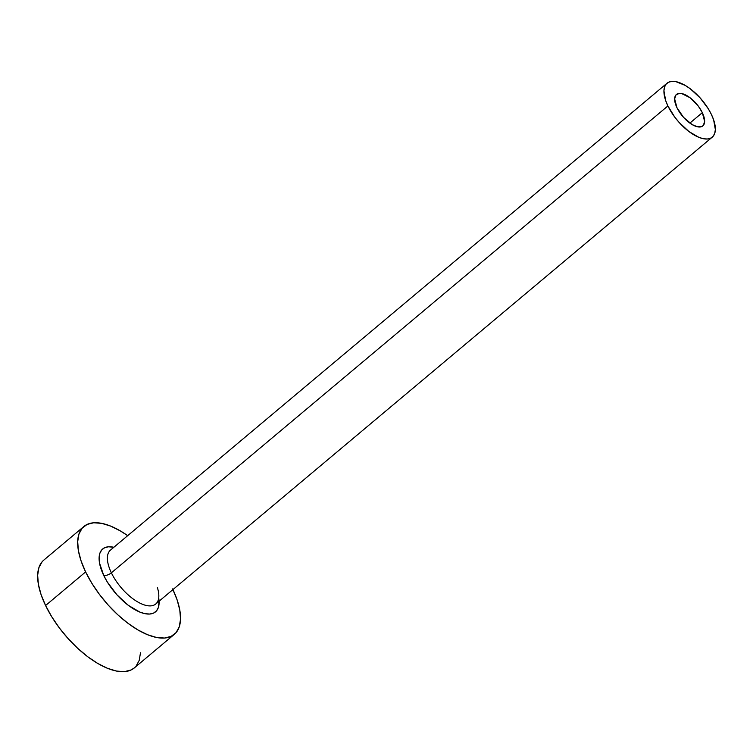 <?xml version="1.0" encoding="UTF-8"?>
<svg xmlns="http://www.w3.org/2000/svg" width="753" height="753" viewBox="0 0 753 753"><rect width="100%" height="100%" fill="white"/><g stroke="black" fill="none" stroke-linecap="round" stroke-linejoin="round"><path stroke-width="1.13" d="M676.956 107.707A20.529 9.318 -130 0 1 676.448 94.454A20.529 9.318 -130 0 1 702.323 112.658L689.87 123.106L702.323 112.658L704.639 121.487L703.349 125.403L701.9 126.513L697.655 126.833L692.186 124.622L683.545 117.374L676.956 107.707L674.641 98.878L675.93 94.972L679.31 93.372L681.625 93.541L690.03 97.721L698.295 106.098L702.323 112.658A20.529 9.318 -130 0 1 702.831 125.911A20.529 9.318 -130 0 1 676.956 107.707M111.839 549.191A35.193 15.973 50 0 0 111.369 572.817A5.864 2.56 -25.7 0 1 103.735 575.461A41.057 18.637 -130 0 1 113.844 547.28L108.441 546.791L104.592 547.76L101.693 549.982L99.838 553.37L99.114 557.804L99.537 563.103L103.735 575.461A5.864 2.56 154.3 0 0 111.369 572.817A35.193 15.973 50 0 0 155.73 604.019L712.263 137.15A35.193 15.973 -130 0 1 667.902 105.947L111.369 572.817L667.902 105.947A35.193 15.973 -130 0 1 667.026 83.225A35.193 15.973 -130 0 1 711.387 114.428A35.193 15.973 -130 0 1 712.263 137.15M83.875 526.488L43.834 560.081A70.387 31.955 50 0 0 45.585 605.525A70.387 31.955 50 0 0 134.307 667.92L174.338 634.337A70.387 31.955 -130 0 1 85.616 571.932L45.585 605.525L85.616 571.932A70.387 31.955 -130 0 1 83.875 526.488A70.387 31.955 -130 0 1 127.69 535.665L120.367 530.931L110.653 526.093L101.636 523.335L93.683 522.78L87.084 524.436L82.105 528.248L78.933 534.056L77.691 541.652L78.416 550.735L81.098 560.957L85.616 571.932L91.819 583.227L99.443 594.418L108.206 605.073L117.779 614.777L127.784 623.155L137.846 629.894L147.56 634.732L156.577 637.49L164.531 638.045L171.129 636.389L176.108 632.576L179.28 626.769L180.522 619.173L179.798 610.09L177.115 599.868L172.597 588.893M172.926 589.59A70.387 31.955 -130 0 1 174.338 634.337M159.081 601.205L158.375 607.455L156.52 610.843L153.621 613.064L149.772 614.034L145.131 613.704L139.87 612.104L128.339 605.346L116.913 594.795L107.35 582.06L103.735 575.461A41.057 18.637 -130 0 0 139.785 612.067A41.057 18.637 -130 0 0 158.704 597.91M42.074 561.832L38.892 567.649L37.65 575.245L38.384 584.328L41.057 594.55L45.585 605.525L51.778 616.82L59.402 628.011L68.175 638.657L77.738 648.361L87.743 656.748L97.805 663.487L107.528 668.325L116.536 671.074L124.49 671.629L131.088 669.972L134.411 667.826M136.067 666.17L139.239 660.353L140.482 652.757M667.026 83.225L110.493 550.095A35.193 15.973 50 0 0 111.369 572.817A35.193 15.973 50 0 0 154.384 604.913A35.193 15.973 50 0 0 157.405 587.66M711.387 114.428L708.291 108.771L700.092 97.852L690.303 88.807L685.277 85.437L675.902 81.644L671.93 81.371L668.636 82.199L666.141 84.101L664.551 87.009L663.93 90.802L665.633 100.46L667.902 105.947L674.81 117.186L679.197 122.513L688.976 131.559L698.869 137.347L703.377 138.721L707.349 139.004L710.653 138.176L713.138 136.265L714.729 133.356L715.35 129.563L713.646 119.906L711.387 114.428"/></g></svg>
